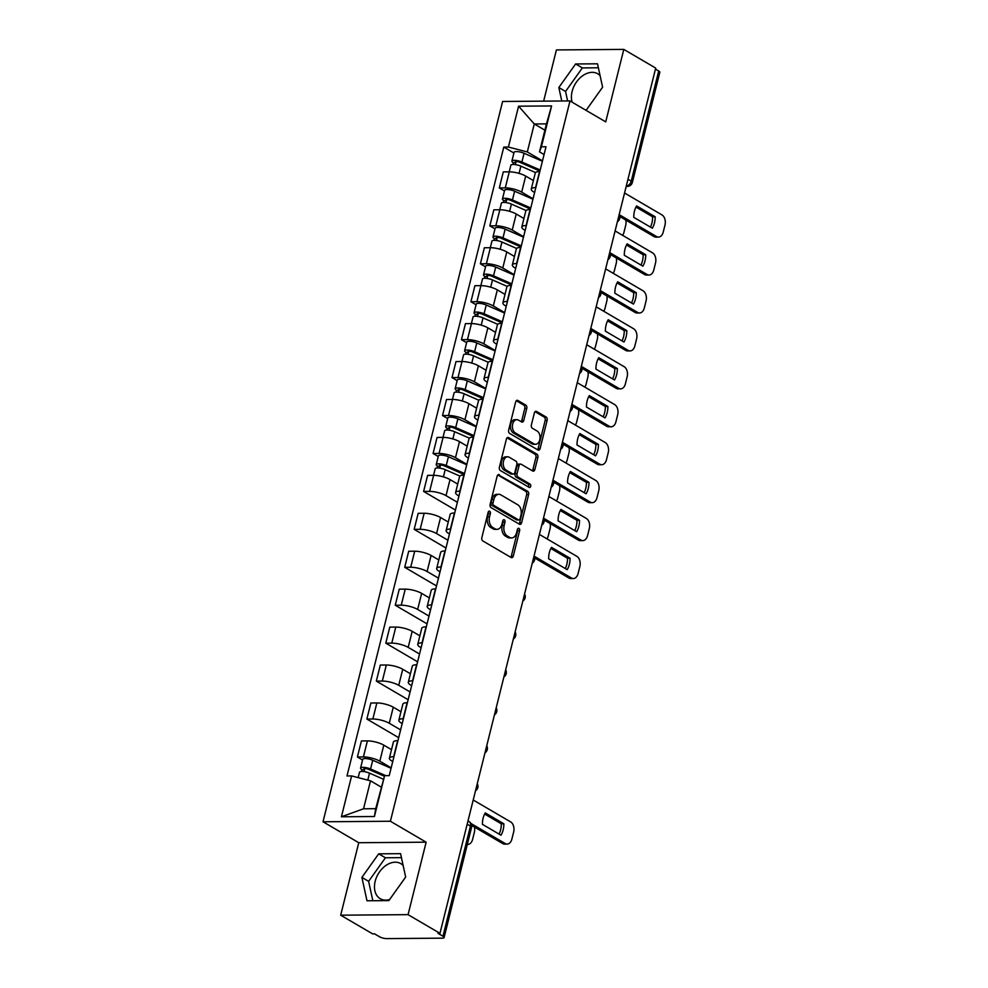 <?xml version="1.0" encoding="UTF-8"?>
<svg xmlns="http://www.w3.org/2000/svg" width="988" height="988" viewBox="0 0 988 988"><rect width="100%" height="100%" fill="white"/><g stroke="black" fill="none" stroke-linecap="round" stroke-linejoin="round"><path stroke-width="1.48" d="M489.678 511.241A1.791 1.173 89.6 0 0 489.245 511.117A1.791 1.173 89.6 0 0 488.158 512.266L481.835 537.633A2.556 1.68 89.6 0 0 482.811 540.942L511.129 557.516A2.556 1.68 89.6 0 0 511.747 557.689A2.556 1.68 89.6 0 0 513.303 556.059L519.626 530.692A1.791 1.173 89.6 0 0 518.935 528.382A1.791 1.173 89.6 0 0 518.515 528.259A1.791 1.173 89.6 0 0 517.416 529.407L516.601 532.68A8.188 5.385 89.6 0 1 511.636 537.929A8.188 5.385 89.6 0 1 509.66 537.373L507.301 535.99A8.188 5.385 89.6 0 1 504.176 525.406L504.992 522.121A1.791 1.173 89.6 0 0 504.312 519.812A1.791 1.173 89.6 0 0 503.88 519.688A1.791 1.173 89.6 0 0 502.793 520.837L501.966 524.122A8.188 5.385 89.6 0 1 497.001 529.358A8.188 5.385 89.6 0 1 495.037 528.802L492.679 527.419A8.188 5.385 89.6 0 1 489.542 516.835L490.357 513.55A1.791 1.173 89.6 0 0 489.678 511.241M389.63 899.537A20.328 14.264 120.4 0 1 380.232 898.71A20.328 14.264 120.4 0 1 375.181 881.284A20.328 14.264 120.4 0 1 400.782 863.623A20.328 14.264 120.4 0 1 403.153 865.55M586.563 109.68A20.328 14.264 120.4 0 1 585.402 109.964M572.163 102.209A20.328 14.264 120.4 0 1 572.126 91.415A20.328 14.264 120.4 0 1 597.715 73.754A20.328 14.264 120.4 0 1 600.099 75.681M526.765 408.427A2.556 1.68 89.6 0 0 525.777 405.117L517.836 400.461A2.556 1.68 89.6 0 0 517.218 400.288A2.556 1.68 89.6 0 0 515.674 401.931L508.647 430.089A2.556 1.68 89.6 0 0 509.623 433.399L537.941 449.985A2.556 1.68 89.6 0 0 538.559 450.158A2.556 1.68 89.6 0 0 540.115 448.515L547.13 420.357A2.556 1.68 89.6 0 0 546.154 417.047L536.558 411.428A2.556 1.68 89.6 0 0 535.941 411.255A2.556 1.68 89.6 0 0 534.397 412.885L531.383 424.939A2.556 1.68 89.6 0 0 532.359 428.249L537.126 431.04A6.842 4.495 89.6 0 1 539.967 438.66A6.842 4.495 89.6 0 1 535.582 444.267A6.842 4.495 89.6 0 1 533.94 443.81L515.291 432.892A6.842 4.495 89.6 0 1 512.451 425.272A6.842 4.495 89.6 0 1 516.835 419.665A6.842 4.495 89.6 0 1 518.478 420.122L521.59 421.938A2.556 1.68 89.6 0 0 522.207 422.111A2.556 1.68 89.6 0 0 523.751 420.48L526.765 408.427L524.801 408.439A2.556 1.68 89.6 0 0 523.813 405.129L516.292 400.72M426.137 842.184L358.755 842.715L340.687 915.184L408.069 914.653L426.137 842.184L390.396 821.25L569.99 100.937L605.73 121.87L623.799 49.4L655.699 68.086L439.969 933.339L437.993 933.351L442.97 936.254L470.436 826.091A5.212 3.656 -59.6 0 0 469.139 821.633L467.979 820.954M408.069 914.653L439.969 933.339M499.323 474.697A2.556 1.68 89.6 0 0 498.718 474.524A2.556 1.68 89.6 0 0 497.162 476.167L490.134 504.325A2.556 1.68 89.6 0 0 491.11 507.634L519.429 524.22A2.556 1.68 89.6 0 0 520.046 524.393A2.556 1.68 89.6 0 0 521.602 522.751L528.629 494.593A2.556 1.68 89.6 0 0 527.654 491.283L498.1 474.709M499.397 467.213L506.412 439.043A2.556 1.68 89.6 0 1 507.968 437.412A2.556 1.68 89.6 0 1 508.585 437.573L536.904 454.159A2.556 1.68 89.6 0 1 537.88 457.469L534.879 469.522A2.556 1.68 89.6 0 1 533.322 471.165A2.556 1.68 89.6 0 1 532.705 470.992L521.219 464.261A2.556 1.68 89.6 0 0 520.602 464.088A2.556 1.68 89.6 0 0 519.058 465.731L517.057 473.734A2.556 1.68 89.6 0 0 518.033 477.031L530 484.034A1.791 1.173 89.6 0 1 530.741 486.034A1.791 1.173 89.6 0 1 529.593 487.504A1.791 1.173 89.6 0 1 529.16 487.38L500.373 470.523A2.556 1.68 89.6 0 1 499.397 467.213M340.687 915.184L372.587 933.858L374.551 933.845L379.516 936.748A5.212 1.433 -166 0 0 386.654 938.6L442.241 938.168A5.212 1.433 -166 0 0 444.094 937.55A5.212 1.433 -166 0 0 442.97 936.254M358.755 842.715L323.014 821.781L502.608 101.468L569.99 100.937M623.799 49.4L556.417 49.931L543.647 101.147M655.439 69.098L658.7 71A5.212 1.433 14 0 1 659.823 72.297L632.357 182.459A5.212 1.433 -166 0 0 631.233 181.162L658.7 71M392.73 761.526L391.989 761.093A11.992 3.297 14 0 1 389.396 758.117A11.992 3.297 14 0 1 393.656 756.697L393.94 756.697M391.507 749.633L383.813 745.137A11.992 3.297 -166 0 0 367.4 740.889L363.399 756.932A11.992 3.297 14 0 1 379.812 761.18L391.162 767.837M363.399 756.932L357.409 756.981L362.571 760.007M397.942 740.654L397.658 740.654A11.992 3.297 -166 0 0 393.397 742.062L389.396 758.117M367.4 740.889L361.41 740.938L357.409 756.981M402.19 723.587L401.449 723.154A11.992 3.297 14 0 1 398.856 720.178A11.992 3.297 14 0 1 403.116 718.758L403.4 718.758M398.683 737.678L366.869 719.042L372.859 719.005A11.992 3.297 14 0 1 389.272 723.253L400.622 729.897M407.402 702.715L407.118 702.715A11.992 3.297 -166 0 0 402.857 704.135L398.856 720.178M400.967 711.706L393.273 707.198A11.992 3.297 -166 0 0 376.86 702.95L370.871 702.999L366.869 719.042M411.65 685.647L410.909 685.215A11.992 3.297 14 0 1 408.303 682.239A11.992 3.297 14 0 1 412.576 680.831L412.861 680.818M408.143 699.739L376.329 681.115L382.319 681.065A11.992 3.297 14 0 1 398.732 685.314L410.082 691.958M416.862 664.776L416.578 664.776A11.992 3.297 -166 0 0 412.305 666.196L408.303 682.239M410.428 673.767L402.734 669.259A11.992 3.297 -166 0 0 386.32 665.01L380.331 665.06L376.329 681.115M421.11 647.72L420.369 647.276A11.992 3.297 14 0 1 417.763 644.312A11.992 3.297 14 0 1 422.024 642.892L422.321 642.892M417.603 661.799L385.789 643.176L391.779 643.126A11.992 3.297 14 0 1 408.192 647.375L419.542 654.019M426.322 626.837L426.026 626.837A11.992 3.297 -166 0 0 421.765 628.257L417.763 644.312M419.888 635.827L412.194 631.32A11.992 3.297 -166 0 0 395.78 627.071L389.791 627.121L385.789 643.176M430.57 609.781L429.829 609.337A11.992 3.297 14 0 1 427.224 606.373A11.992 3.297 14 0 1 431.484 604.952L431.768 604.952M427.063 623.86L395.249 605.236L401.239 605.187A11.992 3.297 14 0 1 417.652 609.435L429.002 616.08M435.77 588.897L435.486 588.897A11.992 3.297 -166 0 0 431.225 590.318L427.224 606.373M429.335 597.888L421.654 593.38A11.992 3.297 -166 0 0 405.241 589.144L399.251 589.181L395.249 605.236M440.031 571.842L439.29 571.41A11.992 3.297 14 0 1 436.684 568.433A11.992 3.297 14 0 1 440.944 567.013L441.228 567.013M436.511 585.933L404.709 567.297L410.699 567.248A11.992 3.297 14 0 1 427.1 571.496L438.462 578.153M445.23 550.958L444.946 550.971A11.992 3.297 -166 0 0 440.685 552.378L436.684 568.433M438.796 559.949L431.101 555.454A11.992 3.297 -166 0 0 414.701 551.205L408.711 551.242L404.709 567.297M449.491 533.903L448.737 533.471A11.992 3.297 14 0 1 446.144 530.494A11.992 3.297 14 0 1 450.405 529.074L450.689 529.074M445.971 547.994L414.17 529.358L420.159 529.321A11.992 3.297 14 0 1 436.56 533.557L447.91 540.214M454.69 513.031L454.406 513.031A11.992 3.297 -166 0 0 450.145 514.452L446.144 530.494M448.256 522.022L440.562 517.514A11.992 3.297 -166 0 0 424.161 513.266L418.171 513.315L414.17 529.358M458.951 495.964L458.197 495.531A11.992 3.297 14 0 1 455.604 492.555A11.992 3.297 14 0 1 459.865 491.147L460.149 491.135M455.431 510.055L423.617 491.419L429.619 491.382A11.992 3.297 14 0 1 446.02 495.63L457.37 502.275M464.15 475.092L463.866 475.092A11.992 3.297 -166 0 0 459.605 476.512L455.604 492.555M457.716 484.083L450.022 479.575A11.992 3.297 -166 0 0 433.621 475.327L427.619 475.376L423.617 491.419M468.411 458.024L467.657 457.592A11.992 3.297 14 0 1 465.064 454.628A11.992 3.297 14 0 1 469.325 453.208L469.609 453.208M438.24 456.505L433.077 453.492L439.067 453.443A11.992 3.297 14 0 1 455.48 457.691L466.83 464.335M473.61 437.153L473.326 437.153A11.992 3.297 -166 0 0 469.065 438.573L465.064 454.628M467.176 446.144L459.482 441.636A11.992 3.297 -166 0 0 443.069 437.388L437.079 437.437L433.077 453.492M477.859 420.098L477.118 419.653A11.992 3.297 14 0 1 474.524 416.689A11.992 3.297 14 0 1 478.785 415.269L479.069 415.269M447.7 418.566L442.538 415.553L448.527 415.503A11.992 3.297 14 0 1 464.94 419.752L476.29 426.396M483.07 399.214L482.786 399.214A11.992 3.297 -166 0 0 478.525 400.634L474.524 416.689M476.636 408.205L468.942 403.697A11.992 3.297 -166 0 0 452.529 399.448L446.539 399.498L442.538 415.553M487.319 382.158L486.578 381.714A11.992 3.297 14 0 1 483.984 378.75A11.992 3.297 14 0 1 488.245 377.33L488.529 377.33M457.16 380.639L451.998 377.614L457.987 377.564A11.992 3.297 14 0 1 474.401 381.813L485.75 388.457M492.53 361.275L492.246 361.287A11.992 3.297 -166 0 0 487.986 362.695L483.984 378.75M486.096 370.265L478.402 365.77A11.992 3.297 -166 0 0 461.989 361.522L455.999 361.559L451.998 377.614M496.779 344.219L496.038 343.787A11.992 3.297 14 0 1 493.432 340.811A11.992 3.297 14 0 1 497.705 339.39L497.989 339.39M466.62 342.7L461.458 339.674L467.448 339.625A11.992 3.297 14 0 1 483.861 343.873L495.21 350.53M501.99 323.348L501.706 323.348A11.992 3.297 -166 0 0 497.433 324.756L493.432 340.811M495.556 332.326L487.862 327.831A11.992 3.297 -166 0 0 471.449 323.582L465.459 323.632L461.458 339.674M506.239 306.28L505.498 305.848A11.992 3.297 14 0 1 502.892 302.871A11.992 3.297 14 0 1 507.153 301.464L507.449 301.451M476.08 304.761L470.918 301.735L476.908 301.698A11.992 3.297 14 0 1 493.321 305.947L504.67 312.591M511.451 285.409L511.154 285.409A11.992 3.297 -166 0 0 506.893 286.829L502.892 302.871M505.016 294.399L497.322 289.892A11.992 3.297 -166 0 0 480.909 285.643L474.919 285.693L470.918 301.735M515.699 268.341L514.958 267.909A11.992 3.297 14 0 1 512.352 264.932A11.992 3.297 14 0 1 516.613 263.524L516.897 263.524M485.528 266.822L480.378 263.808L486.368 263.759A11.992 3.297 14 0 1 502.781 268.007L514.131 274.652M520.898 247.469L520.614 247.469A11.992 3.297 -166 0 0 516.354 248.89L512.352 264.932M514.464 256.46L506.782 251.952A11.992 3.297 -166 0 0 490.369 247.704L484.379 247.753L480.378 263.808M525.159 230.414L524.418 229.969A11.992 3.297 14 0 1 521.812 227.005A11.992 3.297 14 0 1 526.073 225.585L526.357 225.585M494.988 228.883L489.838 225.869L495.828 225.82A11.992 3.297 14 0 1 512.229 230.068L523.591 236.712M530.358 209.53L530.074 209.53A11.992 3.297 -166 0 0 525.814 210.95L521.812 227.005M523.924 218.521L516.23 214.013A11.992 3.297 -166 0 0 499.829 209.765L493.839 209.814L489.838 225.869M534.619 192.475L533.866 192.03A11.992 3.297 14 0 1 531.272 189.066A11.992 3.297 14 0 1 535.533 187.646L535.817 187.646M504.448 190.956L499.298 187.93L505.288 187.881A11.992 3.297 14 0 1 521.689 192.129L533.038 198.773M539.819 171.591L539.534 171.591A11.992 3.297 -166 0 0 535.274 173.011L531.272 189.066M533.384 180.582L525.69 176.074A11.992 3.297 -166 0 0 509.289 171.838L503.3 171.875L499.298 187.93M381.109 787.028L370.512 780.816L363.535 808.789L375.712 808.69L384.604 775.666L389.223 775.629L546.018 146.755L541.399 146.792L539.485 151.843L546.45 123.883L534.273 123.969L527.308 151.942L542.498 160.846M384.604 775.666L374.415 816.52L341.416 816.78L351.605 775.926L370.512 780.816M527.308 151.942L508.4 147.051L503.781 147.089L346.986 775.963L351.605 775.926M508.4 147.051L518.589 106.185L551.588 105.938L541.399 146.792M390.396 821.25L323.014 821.781M378.688 853.842L361.892 877.393L366.98 900.772L388.864 900.599L405.66 877.048L400.572 853.669L378.688 853.842L385.419 857.782L368.623 881.333L372.846 900.735M586.069 110.36L602.606 87.191L597.505 63.8L575.621 63.973L558.825 87.524L561.764 100.998M544.882 130.181L534.273 123.969L518.589 106.185M544.079 154.536L539.485 151.843M513.908 153.017L503.781 147.089M374.415 816.52L375.712 808.69M341.416 816.78L363.535 808.789M546.45 123.883L551.588 105.938M401.437 857.658L385.419 857.782M368.623 881.333L361.892 877.393M598.37 67.789L582.352 67.913L565.556 91.464L567.618 100.949M565.556 91.464L558.825 87.524M582.352 67.913L575.621 63.973M488.27 511.932A1.791 1.173 89.6 0 1 488.393 513.575L487.578 516.848A8.188 5.385 89.6 0 0 490.703 527.444L492.679 527.419M497.001 529.358L495.037 529.37A8.188 5.385 89.6 0 1 493.074 528.827L490.703 527.444M511.636 537.929L509.672 537.941A8.188 5.385 89.6 0 1 507.696 537.386L505.337 536.015A8.188 5.385 89.6 0 1 502.213 525.418L503.028 522.146A1.791 1.173 89.6 0 0 502.904 520.503M510.71 557.269A2.556 1.68 89.6 0 0 511.339 556.071L517.663 530.704A1.791 1.173 89.6 0 0 517.539 529.074M519.009 523.973A2.556 1.68 89.6 0 0 519.639 522.776L526.666 494.605A2.556 1.68 89.6 0 0 525.678 491.295L497.791 474.956M493 502.991A1.791 1.173 89.6 0 0 493.679 505.313L518.539 519.873A1.791 1.173 89.6 0 0 518.972 519.984A1.791 1.173 89.6 0 0 520.059 518.836L520.923 515.378A8.188 5.385 89.6 0 0 517.786 504.794L500.793 494.84A8.188 5.385 89.6 0 0 498.829 494.296A8.188 5.385 89.6 0 0 493.852 499.533L493 502.991L491.036 503.003A1.791 1.173 89.6 0 0 491.715 505.325L493.679 505.313M517.428 519.873A1.791 1.173 89.6 0 1 517.008 519.997A1.791 1.173 89.6 0 1 516.576 519.886L491.715 505.325M498.829 494.296L496.865 494.309A8.188 5.385 89.6 0 0 491.888 499.545L493.852 499.533M491.036 503.003L491.888 499.545M507.042 437.845L534.94 454.184L536.904 454.159M532.285 470.745A2.556 1.68 89.6 0 0 532.915 469.547L535.916 457.481A2.556 1.68 89.6 0 0 534.94 454.184M520.602 464.088L518.638 464.113A2.556 1.68 89.6 0 0 517.095 465.743L515.094 473.746A2.556 1.68 89.6 0 0 516.069 477.056L528.024 484.058L530 484.034M528.469 486.973A1.791 1.173 89.6 0 0 528.024 484.058M509.302 457.283A6.842 4.495 89.6 0 0 507.659 456.827A6.842 4.495 89.6 0 0 503.275 462.433A6.842 4.495 89.6 0 0 506.115 470.053L512.686 473.907A2.556 1.68 89.6 0 0 513.303 474.079A2.556 1.68 89.6 0 0 514.859 472.437L516.848 464.446A2.556 1.68 89.6 0 0 515.872 461.137L509.302 457.283M507.659 456.827L505.695 456.839A6.842 4.495 89.6 0 0 501.311 462.446A6.842 4.495 89.6 0 0 504.152 470.078L506.115 470.053M513.303 474.079L511.339 474.092A2.556 1.68 89.6 0 1 510.722 473.919L504.152 470.078M521.17 421.691A2.556 1.68 89.6 0 0 521.788 420.493L524.801 408.439M516.835 419.665L514.871 419.678A6.842 4.495 89.6 0 0 510.487 425.285A6.842 4.495 89.6 0 0 513.328 432.905L515.291 432.892M535.582 444.267L533.619 444.291A6.842 4.495 89.6 0 1 531.976 443.822L513.328 432.905M537.521 449.738A2.556 1.68 89.6 0 0 538.151 448.54L545.166 420.369A2.556 1.68 89.6 0 0 544.19 417.06L535.014 411.687M384.394 776.235L368.648 769.356A3.125 0.865 -166 0 0 365.572 768.565A3.125 0.865 -166 0 0 363.843 768.911A3.125 0.865 -166 0 0 364.523 769.689L361.966 769.701A6.521 1.791 -166 0 1 360.558 768.096L362.732 759.34A6.521 1.791 -166 0 1 366.35 758.623A6.521 1.791 -166 0 1 372.748 760.254L391.05 768.256M385.765 775.654L370.562 769.01A6.521 1.791 -166 0 0 364.177 767.38A6.521 1.791 -166 0 0 360.558 768.096M364.041 771.616L364.807 768.54M467.336 844.357A7.818 5.138 89.6 0 0 467.855 844.394A7.818 5.138 89.6 0 0 472.597 839.392L474.364 832.341A7.818 5.138 89.6 0 0 474.413 827.018M383.282 779.162L369.524 773.147A6.521 1.791 -166 0 0 363.139 771.517A6.521 1.791 -166 0 0 359.521 772.221L358.175 777.63M361.534 771.467L361.966 769.701M484.639 814.05L501.286 823.807A16.29 10.707 -90.4 0 1 499.076 834.094M471.017 823.51L505.263 843.567A7.818 5.138 89.6 0 0 507.14 844.085L504.584 844.11A7.818 5.138 -90.4 0 1 502.707 843.591L471.671 825.412M503.843 823.782L485.269 812.914A16.29 10.707 -90.4 0 0 482.428 824.338L500.99 835.218A16.29 10.707 -90.4 0 0 503.843 823.782L501.286 823.807M507.14 844.085A7.818 5.138 89.6 0 0 511.883 839.084L513.649 832.032A7.818 5.138 89.6 0 0 510.66 821.917L473.203 799.996M464.274 474.586L444.316 465.854A3.125 0.865 -166 0 0 441.253 465.076A3.125 0.865 -166 0 0 439.512 465.422A3.125 0.865 -166 0 0 440.191 466.188L437.635 466.213A6.521 1.791 -166 0 1 436.227 464.595L438.413 455.839A6.521 1.791 -166 0 1 442.019 455.135A6.521 1.791 -166 0 1 448.416 456.765L466.731 464.768M464.545 473.524L446.23 465.521A6.521 1.791 -166 0 0 439.845 463.891A6.521 1.791 -166 0 0 436.227 464.595M439.709 468.127L440.475 465.052M546.957 538.843A7.818 5.138 89.6 0 0 548.266 535.891L550.032 528.839A7.818 5.138 89.6 0 0 550.081 523.517M459.865 476.055L445.205 469.658A6.521 1.791 -166 0 0 438.808 468.016A6.521 1.791 -166 0 0 435.189 468.732L433.547 475.327M437.202 467.966L437.635 466.213M473.734 436.647L453.776 427.928A3.125 0.865 -166 0 0 450.713 427.137A3.125 0.865 -166 0 0 448.972 427.483A3.125 0.865 -166 0 0 449.651 428.249L447.095 428.273A6.521 1.791 -166 0 1 445.687 426.655L447.86 417.899A6.521 1.791 -166 0 1 451.479 417.195A6.521 1.791 -166 0 1 457.876 418.826L476.179 426.828M474.005 435.585L455.69 427.582A6.521 1.791 -166 0 0 449.305 425.952A6.521 1.791 -166 0 0 445.687 426.655M449.17 430.188L449.935 427.112M556.417 500.916A7.818 5.138 89.6 0 0 557.726 497.964L559.492 490.913A7.818 5.138 89.6 0 0 559.541 485.577M469.312 438.116L454.653 431.719A6.521 1.791 -166 0 0 448.268 430.089A6.521 1.791 -166 0 0 444.649 430.793L443.007 437.388M446.662 430.027L447.095 428.273M483.194 398.707L463.236 389.988A3.125 0.865 -166 0 0 460.161 389.198A3.125 0.865 -166 0 0 458.432 389.544A3.125 0.865 -166 0 0 459.111 390.322L456.555 390.334A6.521 1.791 -166 0 1 455.147 388.729L457.321 379.972A6.521 1.791 -166 0 1 460.939 379.256A6.521 1.791 -166 0 1 467.336 380.886L485.639 388.889M483.465 397.645L465.15 389.643A6.521 1.791 -166 0 0 458.753 388.012A6.521 1.791 -166 0 0 455.147 388.729M458.63 392.248L459.395 389.173M565.877 462.977A7.818 5.138 89.6 0 0 567.186 460.025L568.952 452.973A7.818 5.138 89.6 0 0 568.989 447.638M478.772 400.189L464.113 393.78A6.521 1.791 -166 0 0 457.728 392.15A6.521 1.791 -166 0 0 454.11 392.854L452.467 399.448M456.11 392.088L456.555 390.334M492.654 360.768L472.696 352.049A3.125 0.865 -166 0 0 469.621 351.259A3.125 0.865 -166 0 0 467.892 351.605A3.125 0.865 -166 0 0 468.571 352.383L466.015 352.395A6.521 1.791 -166 0 1 464.595 350.789L466.781 342.033A6.521 1.791 -166 0 1 470.399 341.317A6.521 1.791 -166 0 1 476.784 342.947L495.099 350.95M492.913 359.706L474.611 351.703A6.521 1.791 -166 0 0 468.213 350.073A6.521 1.791 -166 0 0 464.595 350.789M468.09 354.322L468.855 351.234M575.337 425.038A7.818 5.138 89.6 0 0 576.646 422.086L578.4 415.034A7.818 5.138 89.6 0 0 578.449 409.711M488.233 362.25L473.573 355.841A6.521 1.791 -166 0 0 467.188 354.21A6.521 1.791 -166 0 0 463.57 354.914L461.927 361.522M465.57 354.161L466.015 352.395M502.114 322.829L482.156 314.11A3.125 0.865 -166 0 0 479.081 313.332A3.125 0.865 -166 0 0 477.352 313.665A3.125 0.865 -166 0 0 478.019 314.443L475.475 314.468A6.521 1.791 -166 0 1 474.055 312.85L476.241 304.094A6.521 1.791 -166 0 1 479.859 303.378A6.521 1.791 -166 0 1 486.244 305.02L504.559 313.023M502.373 321.767L484.071 313.776A6.521 1.791 -166 0 0 477.673 312.134A6.521 1.791 -166 0 0 474.055 312.85M477.537 316.382L478.316 313.307M584.797 387.098A7.818 5.138 89.6 0 0 586.106 384.147L587.86 377.095A7.818 5.138 89.6 0 0 587.909 371.772M497.693 324.311L483.033 317.901A6.521 1.791 -166 0 0 476.648 316.271A6.521 1.791 -166 0 0 473.03 316.987L471.387 323.582M475.03 316.222L475.475 314.468M550.847 548.488L567.495 558.245A16.29 10.707 -90.4 0 1 565.284 568.532M532.273 563.111A5.212 5.212 0 0 0 534.026 556.083L571.472 578.005A7.818 5.138 89.6 0 0 573.349 578.536L570.792 578.548A7.818 5.138 -90.4 0 1 568.915 578.029L534.681 557.973M570.051 558.22L551.489 547.352A16.29 10.707 -90.4 0 0 548.636 558.776L567.198 569.656A16.29 10.707 -90.4 0 0 570.051 558.22L567.495 558.245M573.349 578.536A7.818 5.138 89.6 0 0 578.104 573.522L579.857 566.47A7.818 5.138 89.6 0 0 576.869 556.368L539.423 534.434M560.307 510.561L576.955 520.306A16.29 10.707 -90.4 0 1 574.744 530.593M541.733 525.184A5.212 5.212 0 0 0 543.486 518.144L580.932 540.066A7.818 5.138 89.6 0 0 582.809 540.597L580.252 540.609A7.818 5.138 -90.4 0 1 578.375 540.09L544.129 520.034M579.511 520.293L560.937 509.413A16.29 10.707 -90.4 0 0 558.096 520.849L576.659 531.717A16.29 10.707 -90.4 0 0 579.511 520.293L576.955 520.306M582.809 540.597A7.818 5.138 89.6 0 0 587.551 535.595L589.317 528.543A7.818 5.138 89.6 0 0 586.329 518.428L548.883 496.495M569.767 472.622L586.415 482.366A16.29 10.707 -90.4 0 1 584.204 492.654M551.181 487.245A5.212 5.212 0 0 0 552.947 480.205L590.392 502.139A7.818 5.138 89.6 0 0 592.269 502.657L589.713 502.682A7.818 5.138 -90.4 0 1 587.835 502.151L553.589 482.095M588.971 482.354L570.397 471.474A16.29 10.707 -90.4 0 0 567.557 482.91L586.119 493.778A16.29 10.707 -90.4 0 0 588.971 482.354L586.415 482.366M592.269 502.657A7.818 5.138 89.6 0 0 597.011 497.656L598.777 490.604A7.818 5.138 89.6 0 0 595.789 480.489L558.331 458.556M579.227 434.683L595.875 444.427A16.29 10.707 -90.4 0 1 593.665 454.715M560.641 449.305A5.212 5.212 0 0 0 562.394 442.266L599.852 464.199A7.818 5.138 89.6 0 0 601.729 464.718L599.173 464.743A7.818 5.138 -90.4 0 1 597.295 464.212L563.049 444.168M598.432 444.415L579.857 433.547A16.29 10.707 -90.4 0 0 577.017 444.971L595.579 455.839A16.29 10.707 -90.4 0 0 598.432 444.415L595.875 444.427M601.729 464.718A7.818 5.138 89.6 0 0 606.471 459.716L608.238 452.665A7.818 5.138 89.6 0 0 605.249 442.55L567.791 420.629M588.687 396.744L605.335 406.5A16.29 10.707 -90.4 0 1 603.125 416.788M570.101 411.366A5.212 5.212 0 0 0 571.854 404.327L609.3 426.26A7.818 5.138 89.6 0 0 611.189 426.779L608.633 426.804A7.818 5.138 -90.4 0 1 606.756 426.285L572.509 406.229M607.879 406.476L589.317 395.608A16.29 10.707 -90.4 0 0 586.464 407.031L605.039 417.912A16.29 10.707 -90.4 0 0 607.879 406.476L605.335 406.5M611.189 426.779A7.818 5.138 89.6 0 0 615.932 421.777L617.685 414.725A7.818 5.138 89.6 0 0 614.697 404.611L577.251 382.689M598.135 358.805L614.795 368.561A16.29 10.707 -90.4 0 1 612.572 378.849M581.315 366.387L618.76 388.321A7.818 5.138 89.6 0 0 620.649 388.852L618.093 388.864A7.818 5.138 -90.4 0 1 616.216 388.346L581.969 368.289M617.339 368.536L598.777 357.668A16.29 10.707 -90.4 0 0 595.925 369.092L614.499 379.972A16.29 10.707 -90.4 0 0 617.339 368.536L614.795 368.561M620.649 388.852A7.818 5.138 89.6 0 0 625.392 383.838L627.145 376.786A7.818 5.138 89.6 0 0 624.157 366.684L586.711 344.75M511.574 284.902L491.604 276.171A3.125 0.865 -166 0 0 488.541 275.393A3.125 0.865 -166 0 0 486.8 275.726A3.125 0.865 -166 0 0 487.479 276.504L484.935 276.529A6.521 1.791 -166 0 1 483.515 274.911L485.701 266.155A6.521 1.791 -166 0 1 489.319 265.451A6.521 1.791 -166 0 1 495.704 267.081L514.019 275.084M511.833 283.84L493.518 275.837A6.521 1.791 -166 0 0 487.133 274.207A6.521 1.791 -166 0 0 483.515 274.911M486.998 278.443L487.763 275.368M594.257 349.159A7.818 5.138 89.6 0 0 595.566 346.208L597.32 339.156A7.818 5.138 89.6 0 0 597.37 333.833M507.153 286.372L492.493 279.962A6.521 1.791 -166 0 0 486.108 278.332A6.521 1.791 -166 0 0 482.49 279.048L480.847 285.643M484.491 278.283L484.935 276.529M607.595 320.878L624.243 330.622A16.29 10.707 -90.4 0 1 622.032 340.909M589.021 335.488A5.212 5.212 0 0 0 590.775 328.461L628.22 350.382A7.818 5.138 89.6 0 0 630.097 350.913L627.553 350.925A7.818 5.138 -90.4 0 1 625.663 350.407L591.429 330.35M626.8 330.597L608.238 319.729A16.29 10.707 -90.4 0 0 605.385 331.165L623.947 342.033A16.29 10.707 -90.4 0 0 626.8 330.597L624.243 330.622M630.097 350.913A7.818 5.138 89.6 0 0 634.852 345.911L636.605 338.859A7.818 5.138 89.6 0 0 633.617 328.745L596.172 306.811M521.034 246.963L501.064 238.232A3.125 0.865 -166 0 0 498.001 237.453A3.125 0.865 -166 0 0 496.26 237.799A3.125 0.865 -166 0 0 496.939 238.565L494.383 238.59A6.521 1.791 -166 0 1 492.975 236.972L495.161 228.216A6.521 1.791 -166 0 1 498.779 227.512A6.521 1.791 -166 0 1 505.164 229.142L523.479 237.145M521.294 245.901L502.978 237.898A6.521 1.791 -166 0 0 496.594 236.268A6.521 1.791 -166 0 0 492.975 236.972M496.458 240.504L497.223 237.429M603.717 311.232A7.818 5.138 89.6 0 0 605.027 308.281L606.78 301.229A7.818 5.138 89.6 0 0 606.83 295.894M516.613 248.433L501.953 242.035A6.521 1.791 -166 0 0 495.568 240.393A6.521 1.791 -166 0 0 491.95 241.109L490.295 247.704M493.951 240.343L494.383 238.59M617.055 282.939L633.703 292.683A16.29 10.707 -90.4 0 1 631.493 302.97M598.481 297.561A5.212 5.212 0 0 0 600.235 290.521L637.68 312.443A7.818 5.138 89.6 0 0 639.557 312.974L637.013 312.998A7.818 5.138 -90.4 0 1 635.123 312.467L600.889 292.411M636.26 292.67L617.698 281.79A16.29 10.707 -90.4 0 0 614.845 293.226L633.407 304.094A16.29 10.707 -90.4 0 0 636.26 292.67L633.703 292.683M639.557 312.974A7.818 5.138 89.6 0 0 644.312 307.972L646.066 300.92A7.818 5.138 89.6 0 0 643.077 290.805L605.632 268.872M530.494 209.024L510.524 200.305A3.125 0.865 -166 0 0 507.462 199.514A3.125 0.865 -166 0 0 505.72 199.86A3.125 0.865 -166 0 0 506.399 200.638L503.843 200.65A6.521 1.791 -166 0 1 502.435 199.033L504.621 190.289A6.521 1.791 -166 0 1 508.24 189.573A6.521 1.791 -166 0 1 514.625 191.203L532.94 199.206M530.754 207.962L512.439 199.959A6.521 1.791 -166 0 0 506.054 198.329A6.521 1.791 -166 0 0 502.435 199.033M505.918 202.565L506.683 199.49M613.165 273.293A7.818 5.138 89.6 0 0 614.487 270.342L616.24 263.29A7.818 5.138 89.6 0 0 616.29 257.954M526.073 210.506L511.414 204.096A6.521 1.791 -166 0 0 505.016 202.466A6.521 1.791 -166 0 0 501.41 203.17L499.755 209.765M503.411 202.404L503.843 200.65M626.516 244.999L643.163 254.743A16.29 10.707 -90.4 0 1 640.953 265.031M607.941 259.622A5.212 5.212 0 0 0 609.695 252.582L647.14 274.516A7.818 5.138 89.6 0 0 649.017 275.034L646.461 275.059A7.818 5.138 -90.4 0 1 644.584 274.528L610.349 254.484M645.72 254.731L627.158 243.851A16.29 10.707 -90.4 0 0 624.305 255.287L642.867 266.155A16.29 10.707 -90.4 0 0 645.72 254.731L643.163 254.743M649.017 275.034A7.818 5.138 89.6 0 0 653.772 270.033L655.526 262.981A7.818 5.138 89.6 0 0 652.537 252.866L615.092 230.933M539.954 171.085L519.984 162.365A3.125 0.865 -166 0 0 516.922 161.575A3.125 0.865 -166 0 0 515.18 161.921A3.125 0.865 -166 0 0 515.86 162.699L513.303 162.711A6.521 1.791 -166 0 1 511.895 161.106L514.081 152.35A6.521 1.791 -166 0 1 517.7 151.633A6.521 1.791 -166 0 1 524.085 153.263L542.4 161.266M540.214 170.022L521.899 162.02A6.521 1.791 -166 0 0 515.514 160.389A6.521 1.791 -166 0 0 511.895 161.106M515.378 164.626L516.144 161.55M622.625 235.354A7.818 5.138 89.6 0 0 623.934 232.402L625.7 225.35A7.818 5.138 89.6 0 0 625.75 220.028M535.533 172.567L520.874 166.157A6.521 1.791 -166 0 0 514.476 164.527A6.521 1.791 -166 0 0 510.858 165.231L509.215 171.838M512.871 164.477L513.303 162.711M635.976 207.06L652.623 216.817A16.29 10.707 -90.4 0 1 650.413 227.104M617.401 221.683A5.212 5.212 0 0 0 619.155 214.643L656.6 236.577A7.818 5.138 89.6 0 0 658.477 237.095L655.921 237.12A7.818 5.138 -90.4 0 1 654.044 236.589L619.809 216.545M655.18 216.792L636.618 205.924A16.29 10.707 -90.4 0 0 633.765 217.348L652.327 228.216A16.29 10.707 -90.4 0 0 655.18 216.792L652.623 216.817M658.477 237.095A7.818 5.138 89.6 0 0 663.232 232.094L664.986 225.042A7.818 5.138 89.6 0 0 661.997 214.927L624.552 193.006M499.829 209.765L495.828 225.82M490.369 247.704L486.368 263.759M480.909 285.643L476.908 301.698M471.449 323.582L467.448 339.625M461.989 361.522L457.987 377.564M452.529 399.448L448.527 415.503M443.069 437.388L439.067 453.443M433.621 475.327L429.619 491.382M424.161 513.266L420.159 529.321M414.701 551.205L410.699 567.248M405.241 589.144L401.239 605.187M395.78 627.071L391.779 643.126M386.32 665.01L382.319 681.065M376.86 702.95L372.859 719.005M509.289 171.838L505.288 187.881M525.69 176.074L521.689 192.129M516.23 214.013L512.229 230.068M530.074 209.53L526.073 225.585M506.782 251.952L502.781 268.007M520.614 247.469L516.613 263.524M497.322 289.892L493.321 305.947M511.154 285.409L507.153 301.464M487.862 327.831L483.861 343.873M501.706 323.348L497.705 339.39M478.402 365.77L474.401 381.813M492.246 361.287L488.245 377.33M468.942 403.697L464.94 419.752M482.786 399.214L478.785 415.269M459.482 441.636L455.48 457.691M473.326 437.153L469.325 453.208M450.022 479.575L446.02 495.63M463.866 475.092L459.865 491.147M440.562 517.514L436.56 533.557M454.406 513.031L450.405 529.074M431.101 555.454L427.1 571.496M444.946 550.971L440.944 567.013M421.654 593.38L417.652 609.435M435.486 588.897L431.484 604.952M412.194 631.32L408.192 647.375M426.026 626.837L422.024 642.892M402.734 669.259L398.732 685.314M416.578 664.776L412.576 680.831M393.273 707.198L389.272 723.253M407.118 702.715L403.116 718.758M383.813 745.137L379.812 761.18M397.658 740.654L393.656 756.697M539.534 171.591L535.533 187.646M476.414 787.127A5.212 3.656 -59.6 0 0 476.834 785.435M485.874 749.188A5.212 3.656 -59.6 0 0 486.294 747.496M495.334 711.261A5.212 3.656 -59.6 0 0 495.754 709.557M504.794 673.322A5.212 3.656 -59.6 0 0 505.214 671.618M514.254 635.383A5.212 3.656 -59.6 0 0 514.674 633.691M523.714 597.444A5.212 3.656 -59.6 0 0 524.134 595.752M533.162 559.504A5.212 3.656 -59.6 0 0 533.594 557.812M542.622 521.578A5.212 3.656 -59.6 0 0 543.054 519.873M552.082 483.638A5.212 3.656 -59.6 0 0 552.514 481.934M561.542 445.699A5.212 3.656 -59.6 0 0 561.962 444.007M571.002 407.76A5.212 3.656 -59.6 0 0 571.422 406.068M580.462 369.821A5.212 3.656 -59.6 0 0 580.882 368.129M589.922 331.882A5.212 3.656 -59.6 0 0 590.342 330.19M599.383 293.955A5.212 3.656 -59.6 0 0 599.802 292.25M608.843 256.016A5.212 3.656 -59.6 0 0 609.263 254.311M618.29 218.076A5.212 3.656 -59.6 0 0 618.723 216.384M467.176 824.19L470.436 826.091A5.212 1.433 -166 0 1 471.56 827.388A5.212 5.212 0 0 0 469.139 821.633M627.973 179.26L631.233 181.162A5.212 3.656 -59.6 0 1 626.281 186.053M632.357 182.459A5.212 5.212 0 0 1 627.343 186.411A5.212 3.433 -90.4 0 1 626.256 186.152M487.578 516.848L489.542 516.835M493.074 528.827L495.037 528.802M503.028 522.146L504.992 522.121M502.213 525.418L504.176 525.406M505.337 536.015L507.301 535.99M507.696 537.386L509.66 537.373M517.663 530.704L519.626 530.692M511.339 556.071L513.303 556.059M488.393 513.575L490.357 513.55M525.678 491.295L527.654 491.283M526.666 494.605L528.629 494.593M519.639 522.776L521.602 522.751M516.576 519.886L518.539 519.873M507.35 437.585L508.585 437.573M535.916 457.481L537.88 457.469M532.915 469.547L534.879 469.522M517.095 465.743L519.058 465.731M515.094 473.746L517.057 473.734M516.069 477.056L518.033 477.031M510.722 473.919L512.686 473.907M521.788 420.493L523.751 420.48M531.976 443.822L533.94 443.81M535.335 411.428L536.558 411.428M544.19 417.06L546.154 417.047M545.166 420.369L547.13 420.357M538.151 448.54L540.115 448.515M516.613 400.473L517.836 400.461M523.813 405.129L525.777 405.117M370.562 769.01L372.748 760.254M367.795 780.112L369.524 773.147M505.263 843.567L502.707 843.591M446.23 465.521L448.416 456.765M443.402 476.883L445.205 469.658M455.69 427.582L457.876 418.826M452.862 438.944L454.653 431.719M465.15 389.643L467.336 380.886M462.31 401.005L464.113 393.78M474.611 351.703L476.784 342.947M471.77 363.065L473.573 355.841M484.071 313.776L486.244 305.02M481.23 325.138L483.033 317.901M571.472 578.005L568.915 578.029M580.932 540.066L578.375 540.09M590.392 502.139L587.835 502.151M599.852 464.199L597.295 464.212M609.3 426.26L606.756 426.285M618.76 388.321L616.216 388.346M493.518 275.837L495.704 267.081M490.69 287.199L492.493 279.962M628.22 350.382L625.663 350.407M502.978 237.898L505.164 229.142M500.15 249.26L501.953 242.035M637.68 312.443L635.123 312.467M512.439 199.959L514.625 191.203M509.61 211.321L511.414 204.096M647.14 274.516L644.584 274.528M521.899 162.02L524.085 153.263M519.071 173.382L520.874 166.157M656.6 236.577L654.044 236.589M475.512 790.733A5.212 5.212 0 0 0 477.266 783.706M484.972 752.794A5.212 5.212 0 0 0 486.726 745.767M494.432 714.867A5.212 5.212 0 0 0 496.186 707.828M503.892 676.928A5.212 5.212 0 0 0 505.646 669.889M513.352 638.989A5.212 5.212 0 0 0 515.106 631.95M522.813 601.05A5.212 5.212 0 0 0 524.566 594.01M579.561 373.427A5.212 5.212 0 0 0 581.315 366.4M627.343 186.411L626.194 186.423M471.56 827.388L444.094 937.55M517.008 519.997L518.972 519.984"/></g></svg>
